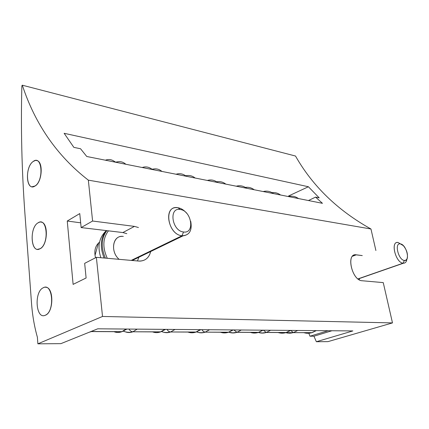 <?xml version="1.0" encoding="UTF-8"?>
<svg xmlns="http://www.w3.org/2000/svg" width="429" height="429" viewBox="0 0 429 429"><rect width="100%" height="100%" fill="white"/><g stroke="black" fill="none" stroke-linecap="round" stroke-linejoin="round"><path stroke-width="0.64" d="M21.874 85.795L22.351 85.307C35.258 124.448 57.255 156.065 88.342 180.153L92.594 221.026L81.14 227.579L79.762 213.583L67.251 221.026L73.112 284.379L86.111 277.987L84.669 263.352L96.369 257.325L102.52 316.457L37.881 343.827L37.387 337.242C34.358 326.512 32.4 315.181 31.521 303.249L24.909 213.454C21.777 170.131 20.764 127.574 21.874 85.795C20.764 127.574 21.777 170.131 24.909 213.454L31.521 303.249C32.4 315.181 34.358 326.512 37.387 337.242L37.881 343.827L60.902 343.645L97.732 328.807L352.863 330.925L316.361 341.725L327.965 341.629L392.487 322.903L102.52 316.457L37.881 343.827L60.902 343.645L97.732 328.807L352.863 330.925L316.361 341.725L327.965 341.629L392.487 322.903L383.253 282.614L392.487 322.903L102.52 316.457L96.369 257.325L138.717 261.057L96.369 257.325L84.669 263.352L86.111 277.987L73.112 284.379L67.251 221.026L80.673 222.823L67.251 221.026L79.762 213.583L81.14 227.579L122.855 232.556L134.465 226.394L138.444 227.526L134.465 226.394L92.594 221.026L134.465 226.394L122.855 232.556L108.446 230.834C102.783 238.256 102.392 247.404 107.266 258.285C102.392 247.404 102.783 238.256 108.446 230.834L81.14 227.579L92.594 221.026L88.342 180.153L370.962 228.995L375.895 250.525L370.962 228.995L88.342 180.153C57.255 156.065 35.258 124.448 22.351 85.307L21.874 85.795M45.506 315.186C53.963 312.022 53.866 286.722 45.495 287.28C53.866 286.722 53.963 312.022 45.506 315.186L45.383 315.181C54.907 311.454 52.939 282.947 43.613 287.602L43.211 287.784C33.853 291.843 35.832 319.932 45.286 315.224L45.506 315.186M40.235 248.691C47.978 244.954 48.525 222.109 40.943 222.125C48.525 222.109 47.978 244.954 40.235 248.691L40.111 248.681C48.82 244.369 47.807 218.645 39.184 222.302L38.058 222.833C29.483 227.45 30.545 252.778 39.275 249.072L37.618 249.313L40.235 248.691M35.253 185.929C42.374 181.735 43.409 160.955 36.572 160.564C43.409 160.955 42.374 181.735 35.253 185.929L35.135 185.913C43.115 181.145 42.879 157.824 34.969 160.618L33.194 161.486C25.322 166.532 25.633 189.489 33.628 186.636L35.135 185.913L33.752 186.658L32.121 186.754L35.253 185.929M22.281 85.194L295.511 156.033C312.591 186.116 337.741 210.441 370.962 228.995C337.741 210.441 312.591 186.116 295.511 156.033L295.206 155.952M308.842 333.258L309.969 336.207L313.931 336.207L316.361 341.725L313.931 336.207L331.939 330.748L313.931 336.207L309.969 336.207L328.131 330.716L309.969 336.207L308.842 333.258M150.686 251.528C148.976 258.043 144.986 261.223 138.717 261.057L139.988 261.105C145.603 260.709 149.169 257.513 150.686 251.528M383.253 282.614L362.012 280.738C351.764 280.432 345.817 252.729 356.306 254.821L362.264 255.587L355.587 254.783C345.854 254.188 352.241 280.523 362.012 280.738L383.253 282.614M137.494 260.95L138.867 257.255L137.494 260.95M126.818 233.644L122.855 232.556L126.818 233.644M121.579 236.4C112.35 236.476 110.5 252.07 119.112 259.331C109.722 251.432 113.036 234.599 123.311 236.443M133.591 259.813L132.904 260.548L133.591 259.813M99.646 242.069C95.259 245.602 93.881 250.836 95.517 257.765C93.881 250.836 95.259 245.602 99.646 242.069M322.452 203.319L86.776 156.499L80.539 148.75L73.863 147.372L64.141 133.301L73.863 147.372L80.539 148.75L86.776 156.499L322.452 203.319L315.572 197.115L322.452 203.319M99.233 242.38L99.603 242.267L99.233 242.38M124.592 330.201L121.777 331.724L126.067 329.043L121.777 331.724L91.522 331.569L93.64 330.453L89.275 332.212L91.522 331.569L121.777 331.724C119.037 332.765 116.372 332.722 113.771 331.601M113.964 331.681C116.506 332.722 119.112 332.738 121.777 331.724L124.029 330.85M152.579 331.885C155.164 332.877 157.802 332.893 160.489 331.923L162.382 331.226L160.489 331.923L164.806 329.365L160.489 331.923L132.91 331.783L137.21 329.134L132.845 331.778C131.253 331.671 129.966 330.764 128.979 329.064C129.966 330.764 131.253 331.671 132.845 331.778L132.91 331.783C130.309 332.759 127.756 332.77 125.257 331.815C127.756 332.77 130.309 332.759 132.91 331.783L160.489 331.923C157.727 332.915 155.025 332.877 152.381 331.805M187.934 332.067C190.546 333.022 193.206 333.033 195.903 332.105L197.506 331.537L195.903 332.105L200.225 329.654L195.903 332.105L170.662 331.976L174.978 329.445L170.608 331.976C169.149 331.874 167.948 331.006 167.01 329.381C167.948 331.006 169.149 331.874 170.608 331.976L170.662 331.976C168.034 332.909 165.449 332.92 162.913 332.003C165.449 332.92 168.034 332.909 170.662 331.976L195.903 332.105C193.13 333.054 190.412 333.017 187.736 331.992M220.436 332.234C223.059 333.151 225.724 333.161 228.421 332.277L232.733 329.928L228.421 332.277L205.228 332.153L209.55 329.735L205.185 332.153L203.335 331.467L201.828 329.67L203.335 331.467L205.228 332.153C202.59 333.049 199.994 333.06 197.426 332.175C199.994 333.06 202.59 333.049 205.228 332.153L228.421 332.277C225.649 333.188 222.919 333.145 220.233 332.159M250.407 332.389C253.035 333.269 255.695 333.285 258.381 332.432L262.671 330.174L258.381 332.432L237.001 332.319L241.307 329.998L236.964 332.319L233.826 329.933L237.001 332.319C234.368 333.177 231.757 333.183 229.183 332.336C231.757 333.183 234.368 333.177 237.001 332.319L258.381 332.432C255.625 333.306 252.896 333.269 250.204 332.319M278.131 332.534C280.759 333.381 283.413 333.392 286.084 332.572L290.342 330.405L286.084 332.572L266.307 332.47L270.592 330.239L266.275 332.47L263.336 330.18L266.307 332.47C263.679 333.301 261.073 333.301 258.489 332.48C261.073 333.301 263.679 333.301 266.307 332.47L286.084 332.572C283.338 333.413 280.625 333.376 277.933 332.464M303.861 332.663L306.665 333.236L310.076 333.108L312.655 332.427L315.985 330.614L311.765 332.706L293.425 332.609L297.672 330.464L293.425 332.609L290.664 330.475L293.425 332.609L290.696 333.161L287.403 333.038L285.784 332.663L289.596 333.215L293.425 332.609L311.765 332.706C309.041 333.515 306.344 333.483 303.662 332.598M98.445 243.077L95.002 255.405L98.445 243.077M288.642 195.94L308.403 186.754L319.203 197.86L315.572 197.115L308.435 200.536L315.572 197.115L319.203 197.86L308.403 186.754L288.642 195.94M64.141 133.301L308.403 186.754L64.141 133.301M107.084 159.701C110.06 159.159 112.763 159.974 115.203 162.146C112.763 159.974 110.06 159.159 107.084 159.701L105.346 160.189M115.658 162.135L117.653 161.808C120.64 161.288 123.364 162.103 125.82 164.253C123.364 162.103 120.64 161.288 117.653 161.808L115.905 162.285M143.913 167.047C146.933 166.57 149.689 167.385 152.182 169.493C149.689 167.385 146.933 166.57 143.913 167.047L142.149 167.498M152.15 169.198L153.625 168.988C156.649 168.522 159.416 169.337 161.926 171.428C159.416 169.337 156.649 168.522 153.625 168.988L152.29 169.294M177.799 173.815C180.84 173.38 183.633 174.19 186.17 176.244C183.633 174.19 180.84 173.38 177.799 173.815L176.019 174.228M185.714 175.724L186.754 175.6C189.8 175.182 192.6 175.992 195.147 178.03C192.6 175.992 189.8 175.182 186.754 175.6L185.805 175.783M209.079 180.057C212.135 179.665 214.945 180.47 217.508 182.47C214.945 180.47 212.135 179.665 209.079 180.057L207.293 180.443M216.693 181.778L217.358 181.708C220.42 181.333 223.236 182.132 225.804 184.116C223.236 182.132 220.42 181.333 217.358 181.708L216.747 181.805M238.041 185.837C241.103 185.484 243.919 186.283 246.503 188.229C243.919 186.283 241.103 185.484 238.041 185.837L236.256 186.191M245.383 187.403L245.726 187.371C248.782 187.028 251.608 187.827 254.188 189.757C251.608 187.827 248.782 187.028 245.726 187.371L245.404 187.414M264.934 191.205C267.991 190.889 270.812 191.677 273.402 193.576C270.812 191.677 267.991 190.889 264.934 191.205L263.154 191.538M272.083 192.632C275.139 192.326 277.96 193.109 280.545 194.991C277.96 193.109 275.139 192.326 272.083 192.632L272.083 192.632M289.977 196.203C293.023 195.919 295.838 196.697 298.423 198.547C295.838 196.697 293.023 195.919 289.977 196.203L288.202 196.514M359.395 279.88L359.416 278.523L359.395 279.88M352.466 256.258L356.306 254.821L352.466 256.258M403.088 263.197L357.952 278.904L403.088 263.197C395.436 262.72 390.24 240.696 398.123 242.508L397.613 242.465C390.304 241.784 395.779 262.8 403.088 263.197L404.408 260.473L403.088 263.197L403.405 263.224C405.266 263.197 406.429 261.904 406.896 259.347L406.392 261.111C405.678 262.65 404.579 263.347 403.088 263.197M398.123 242.508L400.413 243.897C394.128 242.471 398.305 260.065 404.408 260.473L405.963 260.156L407.046 258.816C408.177 254.456 406.944 250.069 403.351 245.651L398.123 242.508M400.413 243.897C394.128 242.471 398.305 260.065 404.408 260.473C410.601 261.604 406.408 244.444 400.413 243.897M105.373 258.119C100.815 247.238 101.298 238.079 106.832 230.641C101.298 238.079 100.815 247.238 105.373 258.119M104.108 258.006C99.737 246.932 100.493 237.795 106.376 230.588C100.493 237.795 99.737 246.932 104.108 258.006M182.003 235.757L131.236 260.398L182.003 235.757C167.337 234.577 163.267 204.585 177.981 207.738L176.239 207.631C163.004 207.245 168.479 234.802 182.003 235.757L183.532 231.976L182.003 235.757L183.086 235.827C189.747 234.872 192.289 230.019 190.717 221.273C192.289 230.663 189.382 235.494 182.003 235.757M177.981 207.738L180.287 209.513C168.533 207.041 171.841 230.984 183.532 231.976C195.147 233.902 191.65 210.746 180.287 209.513L177.981 207.738C181.161 208.312 184.052 210.146 186.647 213.245C184.052 210.146 181.161 208.312 177.981 207.738M180.287 209.513C168.533 207.041 171.841 230.984 183.532 231.976C195.147 233.902 191.65 210.746 180.287 209.513M43.211 287.784C52.697 282.1 55.164 311.298 45.383 315.181C35.88 320.125 33.794 291.876 43.211 287.784M38.058 222.833C47.195 216.366 49.528 243.881 40.111 248.681C30.963 254.461 28.99 227.778 38.058 222.833M33.194 161.486C42.01 154.333 44.208 180.309 35.135 185.913C26.308 192.428 24.442 167.187 33.194 161.486M127.016 329.048L121.975 331.644L91.72 331.483L90.106 331.88M165.599 329.37L160.687 331.848L132.845 331.778C128.62 333.135 123.74 331.478 123.557 331.215M200.895 329.66L196.101 332.035L170.608 331.976C167.058 332.754 164.114 332.636 161.771 331.628M233.301 329.933L228.619 332.207L205.185 332.153C202.08 332.92 199.265 332.856 196.745 331.966M263.165 330.18L258.585 332.362L237.205 332.25L232.856 332.861L228.845 332.239M290.765 330.405L286.282 332.507L266.511 332.405L262.275 333.001L258.349 332.443M316.355 330.62L311.963 332.641L285.794 332.657M113.353 160.778L115.846 162.275M150.289 168.157L152.719 169.6M184.245 174.941L186.626 176.335M215.567 181.199L217.894 182.545M244.551 186.99L246.836 188.293M271.444 192.364L273.686 193.629M296.471 197.367L298.675 198.595M352.981 255.759L355.587 254.783M407.046 258.816L406.392 261.111M358.065 278.995L403.405 263.224M100.858 257.722C97.667 247.908 98.166 238.433 106.338 230.582M132.202 260.483L183.086 235.827"/></g></svg>
